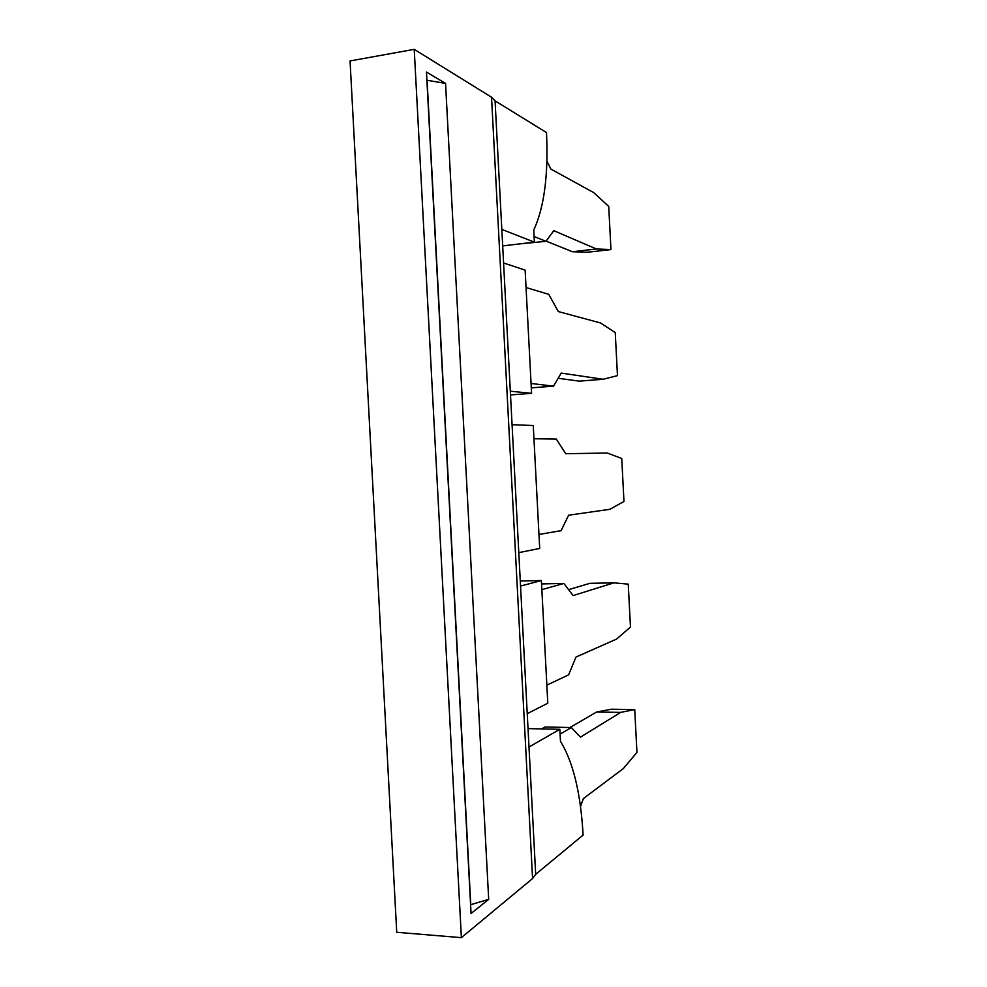 <?xml version="1.0" encoding="UTF-8"?>
<svg xmlns="http://www.w3.org/2000/svg" width="987" height="987" viewBox="0 0 987 987"><rect width="100%" height="100%" fill="white"/><g stroke="black" fill="none" stroke-linecap="round" stroke-linejoin="round"><path stroke-width="1.48" d="M570.005 727.505L596.592 712.022L611.348 709.221L634.727 709.579L636.948 752.402L623.328 768.589L583.379 798.557L580.504 806.552M534.09 236.535L545.996 241.321L553.781 230.662L596.407 248.983L610.953 249.563L587.647 252.228L572.423 251.734L546.119 241.136M610.953 249.563L608.72 206.419L593.718 192.625L550.882 169.085L546.897 160.943M532.573 878.541L491.538 97.232L414.232 49.35L461.385 937.65L532.573 878.541L535.682 874.322L583.107 835.076C580.751 793.388 573.213 762.124 560.468 741.286L559.839 729.294L528.033 728.616M634.727 709.579L620.638 712.404L580.479 737.141L571.362 727.542L560.098 734.118M426.458 72.051L471.058 913.493L488.688 899.342L445.556 83.414L426.458 72.051M414.232 49.35L350.052 60.935L396.737 932.283L461.385 937.65M488.688 899.342L470.774 904.684L427.075 80.268L445.556 83.414M596.592 712.022L620.638 712.404M559.839 729.294L528.995 747.011L535.682 874.322M571.362 727.542L545.009 727L541.555 728.912M510.513 394.923L531.586 393.332L510.316 391.21L512.068 424.706L533.264 425.52L539.704 548.451L518.792 552.634L520.544 586.056L541.382 580.566L547.797 703.213L527.243 713.675L528.995 747.011M545.996 241.321L518.631 244.011M541.555 583.909L563.848 583.453L573.102 595.58L613.926 582.848L628.25 584.144L630.471 627.053L616.616 639.07L576.001 657.034L568.611 674.861L546.86 685.138M568.586 589.658L589.905 583.329L613.926 582.848M541.851 589.634L563.848 583.453M558.161 378.28L579.159 381.13L603.156 379.267L561.208 373.086L553.547 386.151L531.068 383.474M553.547 386.151L531.29 387.854M541.382 580.566L520.272 581.022M520.544 586.056L527.243 713.675M603.156 379.267L617.467 375.628L615.246 332.57L600.466 322.946L558.297 311.547L548.76 294.336L526.046 287.538M596.407 248.983L572.423 251.734M531.586 393.332L525.133 270.117L503.58 262.974L510.316 391.21M512.068 424.706L518.792 552.634M533.955 438.759L556.31 439.055L565.711 453.712L607.202 453.021L621.748 458.474L623.969 501.458L609.892 509.292L568.611 515.214L561.085 530.661L538.964 534.473M491.538 97.232L495.067 100.847L503.58 262.974M501.815 229.391L534.386 242.148L533.757 230.057C544.256 207.208 548.501 174.711 546.49 132.554L495.067 100.847M534.386 242.148L502.679 245.911"/></g></svg>
